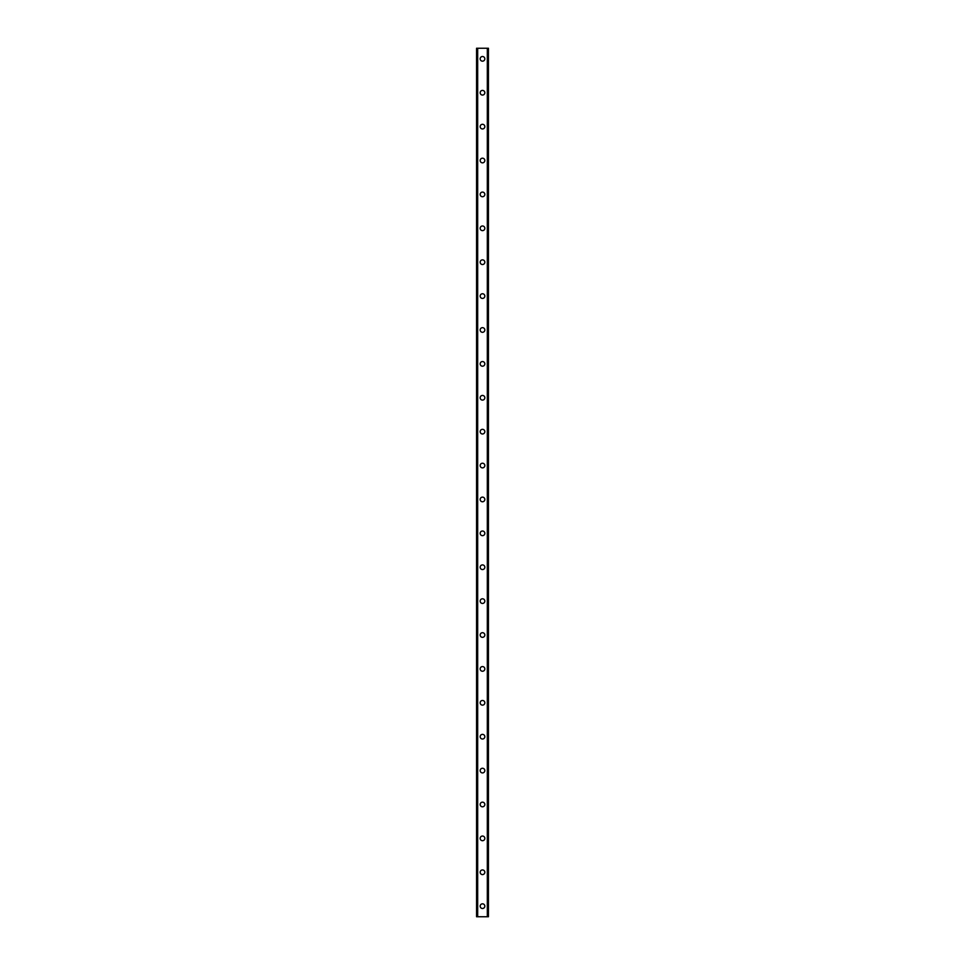 <?xml version="1.0" encoding="UTF-8"?>
<svg xmlns="http://www.w3.org/2000/svg" width="965" height="965" viewBox="0 0 965 965"><rect width="100%" height="100%" fill="white"/><g stroke="black" fill="none" stroke-linecap="round" stroke-linejoin="round"><path stroke-width="1.45" d="M480.172 906.159A2.328 2.328 0 0 1 482.5 903.831A2.328 2.328 0 0 1 484.828 906.159A2.328 2.328 0 0 1 482.5 908.487A2.328 2.328 0 0 1 480.172 906.159M480.172 872.264A2.328 2.328 0 0 1 482.5 869.935A2.328 2.328 0 0 1 484.828 872.264A2.328 2.328 0 0 1 482.5 874.592A2.328 2.328 0 0 1 480.172 872.264M480.172 838.368A2.328 2.328 0 0 1 482.5 836.04A2.328 2.328 0 0 1 484.828 838.368A2.328 2.328 0 0 1 482.5 840.708A2.328 2.328 0 0 1 480.172 838.368M480.172 804.484A2.328 2.328 0 0 1 482.5 802.156A2.328 2.328 0 0 1 484.828 804.484A2.328 2.328 0 0 1 482.5 806.812A2.328 2.328 0 0 1 480.172 804.484M480.172 770.589A2.328 2.328 0 0 1 482.5 768.261A2.328 2.328 0 0 1 484.828 770.589A2.328 2.328 0 0 1 482.5 772.917A2.328 2.328 0 0 1 480.172 770.589M480.172 736.693A2.328 2.328 0 0 1 482.5 734.365A2.328 2.328 0 0 1 484.828 736.693A2.328 2.328 0 0 1 482.5 739.021A2.328 2.328 0 0 1 480.172 736.693M480.172 702.797A2.328 2.328 0 0 1 482.5 700.469A2.328 2.328 0 0 1 484.828 702.797A2.328 2.328 0 0 1 482.5 705.138A2.328 2.328 0 0 1 480.172 702.797M480.172 668.914A2.328 2.328 0 0 1 482.5 666.574A2.328 2.328 0 0 1 484.828 668.914A2.328 2.328 0 0 1 482.5 671.242A2.328 2.328 0 0 1 480.172 668.914M480.172 635.018A2.328 2.328 0 0 1 482.5 632.69A2.328 2.328 0 0 1 484.828 635.018A2.328 2.328 0 0 1 482.5 637.346A2.328 2.328 0 0 1 480.172 635.018M480.172 601.123A2.328 2.328 0 0 1 482.5 598.795A2.328 2.328 0 0 1 484.828 601.123A2.328 2.328 0 0 1 482.5 603.451A2.328 2.328 0 0 1 480.172 601.123M480.172 567.227A2.328 2.328 0 0 1 482.5 564.899A2.328 2.328 0 0 1 484.828 567.227A2.328 2.328 0 0 1 482.5 569.567A2.328 2.328 0 0 1 480.172 567.227M480.172 533.343A2.328 2.328 0 0 1 482.5 531.003A2.328 2.328 0 0 1 484.828 533.343A2.328 2.328 0 0 1 482.5 535.672A2.328 2.328 0 0 1 480.172 533.343M480.172 499.448A2.328 2.328 0 0 1 482.5 497.12A2.328 2.328 0 0 1 484.828 499.448A2.328 2.328 0 0 1 482.5 501.776A2.328 2.328 0 0 1 480.172 499.448M480.172 465.552A2.328 2.328 0 0 1 482.5 463.224A2.328 2.328 0 0 1 484.828 465.552A2.328 2.328 0 0 1 482.5 467.88A2.328 2.328 0 0 1 480.172 465.552M480.172 431.657A2.328 2.328 0 0 1 482.5 429.329A2.328 2.328 0 0 1 484.828 431.657A2.328 2.328 0 0 1 482.5 433.997A2.328 2.328 0 0 1 480.172 431.657M480.172 397.773A2.328 2.328 0 0 1 482.5 395.433A2.328 2.328 0 0 1 484.828 397.773A2.328 2.328 0 0 1 482.5 400.101A2.328 2.328 0 0 1 480.172 397.773M480.172 363.877A2.328 2.328 0 0 1 482.5 361.549A2.328 2.328 0 0 1 484.828 363.877A2.328 2.328 0 0 1 482.5 366.205A2.328 2.328 0 0 1 480.172 363.877M480.172 329.982A2.328 2.328 0 0 1 482.5 327.654A2.328 2.328 0 0 1 484.828 329.982A2.328 2.328 0 0 1 482.5 332.31A2.328 2.328 0 0 1 480.172 329.982M480.172 296.086A2.328 2.328 0 0 1 482.5 293.758A2.328 2.328 0 0 1 484.828 296.086A2.328 2.328 0 0 1 482.5 298.426A2.328 2.328 0 0 1 480.172 296.086M480.172 262.203A2.328 2.328 0 0 1 482.5 259.862A2.328 2.328 0 0 1 484.828 262.203A2.328 2.328 0 0 1 482.5 264.531A2.328 2.328 0 0 1 480.172 262.203M480.172 228.307A2.328 2.328 0 0 1 482.5 225.979A2.328 2.328 0 0 1 484.828 228.307A2.328 2.328 0 0 1 482.5 230.635A2.328 2.328 0 0 1 480.172 228.307M480.172 194.411A2.328 2.328 0 0 1 482.5 192.083A2.328 2.328 0 0 1 484.828 194.411A2.328 2.328 0 0 1 482.5 196.739A2.328 2.328 0 0 1 480.172 194.411M480.172 160.516A2.328 2.328 0 0 1 482.5 158.188A2.328 2.328 0 0 1 484.828 160.516A2.328 2.328 0 0 1 482.5 162.844A2.328 2.328 0 0 1 480.172 160.516M480.172 126.632A2.328 2.328 0 0 1 482.5 124.292A2.328 2.328 0 0 1 484.828 126.632A2.328 2.328 0 0 1 482.5 128.96A2.328 2.328 0 0 1 480.172 126.632M480.172 92.736A2.328 2.328 0 0 1 482.5 90.408A2.328 2.328 0 0 1 484.828 92.736A2.328 2.328 0 0 1 482.5 95.065A2.328 2.328 0 0 1 480.172 92.736M480.172 58.841A2.328 2.328 0 0 1 482.5 56.513A2.328 2.328 0 0 1 484.828 58.841A2.328 2.328 0 0 1 482.5 61.169A2.328 2.328 0 0 1 480.172 58.841M488.35 48.25L476.565 48.25L476.565 916.75L488.435 916.75L488.435 48.25L488.35 916.75M476.65 48.25L476.65 916.75M477.446 48.25L477.446 916.75M477.675 48.25L477.675 916.75M487.325 48.25L487.325 916.75M487.554 48.25L487.554 916.75M477.482 48.25L477.482 916.75M487.518 48.25L487.518 916.75M476.565 48.25L476.565 916.75M488.435 48.25L488.435 916.75"/></g></svg>
